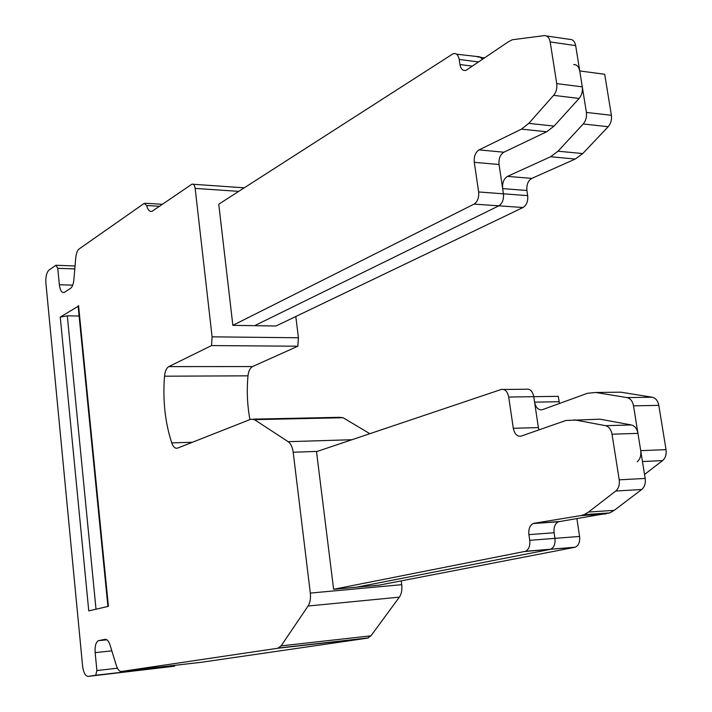 <?xml version="1.0" encoding="UTF-8"?>
<svg xmlns="http://www.w3.org/2000/svg" width="712" height="712" viewBox="0 0 712 712"><rect width="100%" height="100%" fill="white"/><g stroke="black" fill="none" stroke-linecap="round" stroke-linejoin="round"><path stroke-width="1.07" d="M72.722 285.138L59.354 284.747L57.752 268.308L55.883 265.273L49.021 270.044C46.592 272.402 45.55 276.719 45.888 283.011L82.592 666.04C83.5 672.671 85.351 676.124 88.154 676.391L95.675 675.252L96.894 670.544L95.159 652.628L111.837 650.848M121.423 671.461L277.813 648.249L367.499 638.13L201.879 662.213L121.423 671.461C119.367 671.549 117.667 669.556 116.323 665.48L110.066 645.09C108.74 641.085 107.085 639.171 105.109 639.349L98.3 640.693C95.809 642.286 94.758 646.265 95.159 652.628M277.813 648.249L281.107 645.882L308.073 606.019C310.12 602.744 310.868 598.436 310.316 593.078L293.184 452.236C292.454 447.109 290.772 443.585 288.146 441.68L254.46 419.644L250.927 419.199L177.662 448.07C175.241 448.774 173.274 447.047 171.734 442.882C165.059 422.376 162.656 400.144 164.525 376.194C165.059 371.192 166.483 367.997 168.797 366.618L211.562 345.569L212.087 336.829L195.159 188.395C194.661 185.227 193.593 183.821 191.955 184.177L152.092 211.286C149.636 211.945 147.82 210.013 146.663 205.501L144.225 203.365L79.174 248.924C77.35 250.402 76.211 253.356 75.757 257.788L73.879 279.709C73.425 284.124 72.304 287.007 70.515 288.378L64.151 292.49C61.704 292.935 60.102 290.354 59.354 284.747M78.133 306.311L60.244 317.071L67.302 315.825L79.094 316.039M78.56 305.573L108.42 606.33L88.76 610.887L60.244 317.071M95.479 675.305L174.226 666.236L88.154 676.391M295.8 316.511L298.435 337.773L212.087 336.829M249.921 419.599C247.278 405.253 246.628 390.666 247.99 375.838C248.568 370.997 250.081 367.908 252.537 366.564L297.865 346.219L298.435 337.773M254.46 419.644L343.104 417.73L339.375 417.312L253.454 419.145M343.104 417.73L369.84 433.697M367.499 638.13L370.961 635.816L399.361 597.146C401.506 593.977 402.298 589.821 401.728 584.668L401.23 580.885M174.226 666.236L175.285 665.266M297.865 346.219L211.562 345.569M528.9 534.632C528.384 529.078 529.808 525.385 533.172 523.543L558.413 521.763C555.022 523.596 553.58 527.254 554.105 532.736L554.942 538.361L554.105 532.736L528.9 534.632L529.737 540.319C530.244 545.828 528.856 549.486 525.572 551.284L333.617 589.287L356.676 587.178L549.949 549.45L356.676 587.178L379.309 585.113L575.358 547.19C578.705 545.419 580.111 541.832 579.595 536.447L576.889 518.648M529.737 540.319L554.942 538.361C555.458 543.808 554.061 547.43 550.741 549.21L574.548 547.421M558.413 521.763L609.748 512.898L614.242 510.335L641.708 489.509C644.6 486.999 645.766 483.314 645.179 478.446L637.943 433.368C636.982 428.651 634.793 425.847 631.375 424.957L599.976 419.19L565.978 420.463L521.255 436.064C517.241 436.785 514.589 434.195 513.299 428.286L508.715 397.029L558.261 396.335L559.463 403.473M533.172 523.543L559.365 521.495M508.715 397.029C507.478 391.324 504.95 388.814 501.132 389.5L316.511 451.648L333.617 589.287M637.267 461.759C640.141 459.196 641.298 455.493 640.72 450.651L633.52 405.849C632.576 401.168 630.396 398.417 626.996 397.599L595.793 392.49L587.4 393.3L542.553 409.631C538.53 410.432 535.869 407.932 534.578 402.129L533.76 396.673C532.514 391.039 529.959 388.556 526.106 389.233C529.959 388.556 532.514 391.039 533.76 396.673L538.379 427.592L513.299 428.286M538.931 429.897L538.379 427.592M631.375 424.957L605.503 425.669L574.353 419.822M605.503 425.669C608.902 426.577 611.074 429.416 612.026 434.195L637.943 433.368M645.179 478.446L619.217 479.817L612.026 434.195M619.217 479.817C619.796 484.747 618.648 488.477 615.773 491.013L641.708 489.509M614.242 510.335L588.53 512.053L615.773 491.013M588.53 512.053L584.071 514.634L580.52 515.639L534.116 523.276M478.633 191.955L474.281 162.327L499.041 164.499L503.428 193.815L478.633 191.955C479.087 197.705 477.565 201.763 474.067 204.113L232.86 325.339L218.744 204.202L453.143 53.729C456.25 52.955 458.261 54.86 459.187 59.434L478.633 61.989M477.707 57.005L480.467 57.076L482.683 59.23L479.701 56.835L456.534 54.183M546.424 35.947L569.671 39.365C572.795 39.276 574.798 41.358 575.67 45.621L582.291 86.846L556.748 83.633L550.18 41.937C549.308 37.629 547.323 35.529 544.235 35.627L512.284 39.765L508.154 41.919L466.129 70.31C462.933 71.093 460.869 69.171 459.943 64.543L459.187 59.434M232.86 325.339L254.611 325.678L498.818 205.83L254.611 325.678L275.989 326.007L523.035 207.512C526.604 205.225 528.153 201.265 527.69 195.631L526.907 190.487C526.444 184.711 528.082 180.679 531.802 178.392L575.278 159.043L582.763 153.57L608.182 126.709C610.86 123.576 611.928 119.767 611.394 115.291L604.684 74.27L579.737 70.942C578.856 66.652 576.845 64.525 573.703 64.552M556.748 83.633C557.282 88.19 556.232 92.097 553.616 95.355L579.123 98.434C581.766 95.221 582.825 91.359 582.291 86.846M579.123 98.434L554.078 126.086L528.785 123.381L553.616 95.355M528.785 123.381L521.478 129.139L479.051 149.894C475.42 152.315 473.836 156.453 474.281 162.327M554.078 126.086L546.7 131.756L503.865 152.208L479.051 149.894M499.041 164.499C498.587 158.687 500.198 154.593 503.865 152.208M579.737 70.942L586.403 112.425C586.937 116.955 585.869 120.8 583.217 123.977L558.012 151.202L550.59 156.747L507.496 176.38C503.802 178.703 502.191 182.779 502.645 188.609L503.428 193.815C503.882 199.502 502.343 203.507 498.818 205.83L523.035 207.512M579.595 536.447L554.942 538.361C555.458 543.808 554.061 547.43 550.741 549.21L524.78 551.524M626.996 397.599L652.236 397.216L620.802 392.178L595.793 392.49M652.236 397.216C655.654 398.026 657.852 400.74 658.805 405.368L666.04 449.637C666.619 454.425 665.462 458.083 662.561 460.619L644.538 474.459M527.69 195.631L503.428 193.815C503.882 199.502 502.343 203.507 498.818 205.83L474.067 204.113M117.409 668.212L96.894 670.544M106.827 639.75L98.701 640.577M370.961 635.816L281.107 645.882M308.073 606.019L399.361 597.146M401.728 584.668L310.316 593.078M293.184 452.236L317.249 451.399M351.924 439.722L288.146 441.68M192.382 442.268L171.734 442.882M247.99 375.838L164.525 376.194M252.537 366.564L168.797 366.618M195.159 188.395L238.725 191.359M159.568 206.284L146.663 205.501M57.752 268.308L74.805 268.913M96.013 609.205L67.302 315.825M526.106 389.233L503.722 389.473M580.52 515.639L606.17 513.886M472.492 66.163L459.943 64.543M550.18 41.937L575.67 45.621M521.478 129.139L546.7 131.756M534.578 402.129L559.08 401.728M633.52 405.849L658.805 405.368M640.72 450.651L666.04 449.637M642.464 461.527L662.561 460.619M586.403 112.425L611.394 115.291M583.217 123.977L608.182 126.709M558.012 151.202L582.763 153.57M550.59 156.747L575.278 159.043M507.496 176.38L531.802 178.392M502.645 188.609L526.907 190.487M174.431 666.183L95.675 675.252M106.934 639.812L98.3 640.693M368.424 637.881L278.695 648M244.234 187.817L193.228 184.266M162.461 204.3L145.373 203.258M75.054 265.968L56.462 265.291M107.913 606.446L78.106 306.035M525.572 551.284L575.358 547.19M584.071 514.634L609.748 512.898M481.134 57.458L484.614 57.921"/></g></svg>
